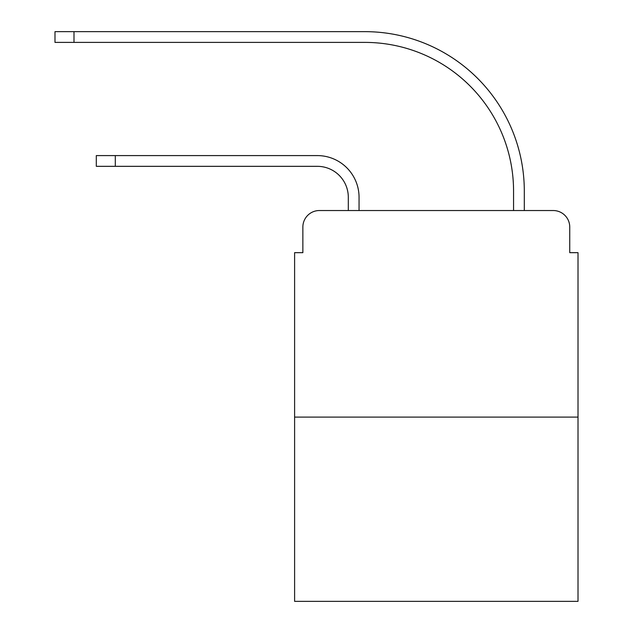 <?xml version="1.0" encoding="UTF-8"?>
<svg xmlns="http://www.w3.org/2000/svg" width="633" height="633" viewBox="0 0 633 633"><rect width="100%" height="100%" fill="white"/><g stroke="black" fill="none" stroke-linecap="round" stroke-linejoin="round"><path stroke-width="0.95" d="M302.867 227.057L302.867 252.67L302.867 227.057A16.521 16.521 0 0 1 319.388 210.536L348.308 210.536L348.308 197.314A30.985 30.985 0 0 0 317.323 166.329A30.985 30.985 0 0 1 348.308 197.314A30.985 30.985 0 0 0 317.323 166.329A30.985 30.985 0 0 1 348.308 197.314A30.985 30.985 0 0 0 317.323 166.329A30.985 30.985 0 0 1 348.308 197.314A30.985 30.985 0 0 0 317.323 166.329A30.985 30.985 0 0 1 348.308 197.314A30.985 30.985 0 0 0 317.323 166.329A30.985 30.985 0 0 1 348.308 197.314A30.985 30.985 0 0 0 317.323 166.329A30.985 30.985 0 0 1 348.308 197.314A30.985 30.985 0 0 0 317.323 166.329A30.985 30.985 0 0 1 348.308 197.314A30.985 30.985 0 0 0 317.323 166.329A30.985 30.985 0 0 1 348.308 197.314A30.985 30.985 0 0 0 317.323 166.329A30.985 30.985 0 0 1 348.308 197.314A30.985 30.985 0 0 0 317.323 166.329A30.985 30.985 0 0 1 348.308 197.314A30.985 30.985 0 0 0 317.323 166.329A30.985 30.985 0 0 1 348.308 197.314A30.985 30.985 0 0 0 317.323 166.329L96.303 166.329L96.303 155.591L115.309 155.591L115.309 166.329M578.008 417.1L294.606 417.1L294.606 601.35L578.008 601.35L578.008 252.67L569.747 252.67L569.747 227.057A16.521 16.521 0 0 0 553.218 210.536L319.388 210.536M294.606 417.1L294.606 252.67L302.867 252.67M115.309 155.591L317.323 155.591A41.723 41.723 0 0 1 359.053 197.314L359.053 210.536L359.053 197.314L359.053 210.536L359.053 197.314L359.053 210.536L359.053 197.314L359.053 210.536L359.053 197.314L359.053 210.536L359.053 197.314L359.053 210.536L359.053 197.314L359.053 210.536L359.053 197.314L359.053 210.536L359.053 197.314L359.053 210.536L359.053 197.314L359.053 210.536L359.053 197.314L359.053 210.536L359.053 197.314L359.053 210.536L513.561 210.536L513.561 191.119A148.723 148.723 0 0 0 364.837 42.395A148.723 148.723 0 0 1 513.561 191.119A148.723 148.723 0 0 0 364.837 42.395A148.723 148.723 0 0 1 513.561 191.119A148.723 148.723 0 0 0 364.837 42.395A148.723 148.723 0 0 1 513.561 191.119A148.723 148.723 0 0 0 364.837 42.395A148.723 148.723 0 0 1 513.561 191.119A148.723 148.723 0 0 0 364.837 42.395A148.723 148.723 0 0 1 513.561 191.119A148.723 148.723 0 0 0 364.837 42.395A148.723 148.723 0 0 1 513.561 191.119A148.723 148.723 0 0 0 364.837 42.395A148.723 148.723 0 0 1 513.561 191.119A148.723 148.723 0 0 0 364.837 42.395A148.723 148.723 0 0 1 513.561 191.119A148.723 148.723 0 0 0 364.837 42.395A148.723 148.723 0 0 1 513.561 191.119A148.723 148.723 0 0 0 364.837 42.395A148.723 148.723 0 0 1 513.561 191.119A148.723 148.723 0 0 0 364.837 42.395A148.723 148.723 0 0 1 513.561 191.119A148.723 148.723 0 0 0 364.837 42.395L54.992 42.395L54.992 31.65L73.998 31.65L73.998 42.395M73.998 31.65L364.837 31.65A159.469 159.469 0 0 1 524.306 191.119L524.306 210.536L524.306 191.119L524.306 210.536L524.306 191.119L524.306 210.536L524.306 191.119L524.306 210.536L524.306 191.119L524.306 210.536L524.306 191.119L524.306 210.536L524.306 191.119L524.306 210.536L524.306 191.119L524.306 210.536L524.306 191.119L524.306 210.536L524.306 191.119L524.306 210.536L524.306 191.119L524.306 210.536L524.306 191.119L524.306 210.536L553.218 210.536M569.747 252.67L569.747 227.057"/></g></svg>
